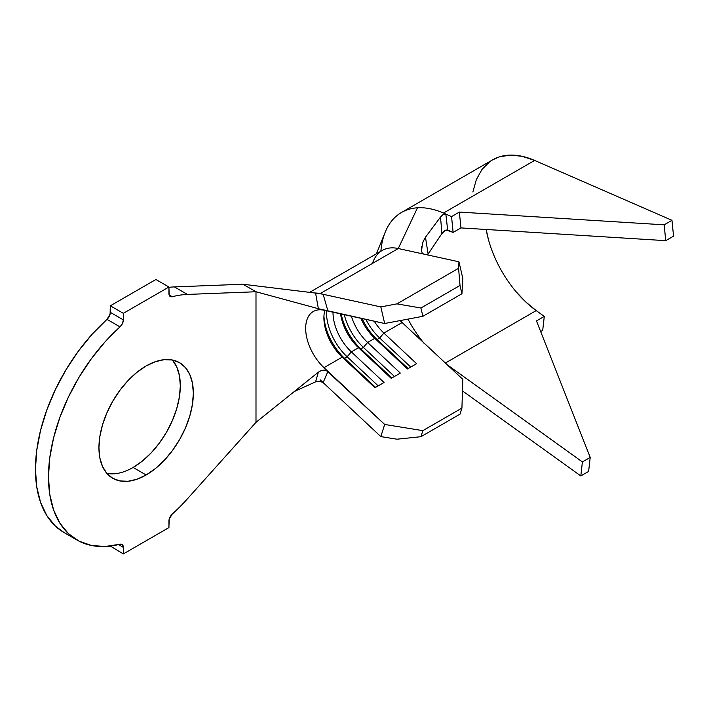 <?xml version="1.0" encoding="UTF-8"?>
<svg xmlns="http://www.w3.org/2000/svg" width="709" height="709" viewBox="0 0 709 709"><rect width="100%" height="100%" fill="white"/><g stroke="black" fill="none" stroke-linecap="round" stroke-linejoin="round"><path stroke-width="1.06" d="M133.115 467.453A66.761 38.543 120 0 0 174.751 414.605A66.761 38.543 120 0 0 172.367 360.004L179.519 362.654A66.761 38.543 -60 0 1 189.755 416.148A66.761 38.543 -60 0 1 146.143 474.977L133.115 467.453L146.143 474.977L136.934 479.249L128.072 481.251L119.918 480.932L112.758 478.283L106.891 473.408L102.53 466.504L99.845 457.828L98.932 447.716L99.845 436.558L102.53 424.788L106.891 412.842L112.758 401.197L119.918 390.287L128.072 380.538L136.934 372.322L146.143 365.959A66.761 38.543 -60 0 1 179.519 362.654L185.395 367.519L189.755 374.423L192.44 383.099L193.344 393.211L192.44 404.369L189.755 416.148L185.395 428.085L179.519 439.74L172.367 450.649L164.204 460.398L155.351 468.614L146.143 474.977A66.761 38.543 -60 0 1 112.758 478.283A66.761 38.543 -60 0 1 102.53 424.788A66.761 38.543 -60 0 1 146.143 365.959L155.351 361.687L164.204 359.676L172.367 360.004L176.727 366.907L179.421 375.584L180.325 385.696L179.421 396.854L176.727 408.623L172.367 420.57L166.5 432.215L159.348 443.125L151.185 452.874L142.332 461.089L133.115 467.453A66.761 38.543 120 0 1 106.891 473.408L115.053 473.736M425.71 344.627L462.817 379.35L461.931 408.092L460.008 414.153L420.933 436.709L460.008 414.153L461.931 408.092L422.865 430.647L420.933 436.709L396.96 439.208L380.822 436.593L323.136 382.612L319.573 381.141L315.567 381.867L318.385 372.163L255.993 422.325L255.993 291.753L187.415 294.421L174.396 286.906L242.974 284.238L255.993 291.753L255.993 422.325L187.415 498.844A138.122 79.745 -60 0 1 172.269 514.052A138.122 79.745 120 0 0 187.415 498.844L255.993 422.325L318.385 372.163L321.239 370.568L324.27 370.045L327.939 371.365L323.136 382.612L320.131 379.794L380.822 436.593L384.677 424.461L422.865 430.647L461.931 408.092L462.817 379.35L402.127 322.551L383.888 333.079A36.833 21.27 60 0 1 374.263 321.221A36.833 21.27 -120 0 0 383.888 333.079L416.6 363.69L407.48 368.955L374.777 338.344L367.617 342.474A36.833 21.27 60 0 1 351.389 316.214A36.833 21.27 -120 0 0 367.617 342.474L400.319 373.085L391.208 378.349L358.497 347.738L351.336 351.877A36.833 21.27 60 0 1 333.017 312.199A36.833 21.27 -120 0 0 351.336 351.877L384.048 382.488L374.928 387.752L342.217 357.141L323.986 367.661A36.833 21.27 60 0 1 313.298 311.499A36.833 21.27 60 0 1 323.986 310.223L327.939 311.083L323.986 310.223A36.833 21.27 60 0 0 305.668 328.364A36.833 21.27 60 0 0 323.986 367.661L327.939 371.365L323.986 367.661L342.217 357.141A36.833 21.27 60 0 1 323.898 317.836A36.833 21.27 60 0 1 324.828 310.409A36.833 21.27 -120 0 0 342.217 357.141L344.512 358.293A41.441 23.92 60 0 1 323.942 316.046A41.441 23.92 -120 0 0 344.512 358.293L342.217 357.141L374.928 387.752L384.048 382.488L351.336 351.877L347.118 356.787A41.441 23.92 60 0 1 326.548 310.781A41.441 23.92 -120 0 0 347.118 356.787L344.512 358.293L347.118 356.787L351.336 351.877L358.497 347.738A36.833 21.27 60 0 1 340.568 313.848A36.833 21.27 -120 0 0 358.497 347.738L360.792 348.89A41.441 23.92 60 0 1 341.171 313.981A41.441 23.92 -120 0 0 360.792 348.89L358.497 347.738L391.208 378.349L400.319 373.085L367.617 342.474L363.389 347.392A41.441 23.92 60 0 1 344.264 314.654A41.441 23.92 -120 0 0 363.389 347.392L360.792 348.89L363.389 347.392L367.617 342.474L374.777 338.344A36.833 21.27 60 0 1 360.846 318.288A36.833 21.27 -120 0 0 374.777 338.344L377.064 339.496A41.441 23.92 60 0 1 362.131 318.571A41.441 23.92 -120 0 0 377.064 339.496L374.777 338.344L407.48 368.955L416.6 363.69L383.888 333.079L379.669 337.989A41.441 23.92 60 0 1 365.862 319.387A41.441 23.92 -120 0 0 379.669 337.989L377.064 339.496L379.669 337.989L383.888 333.079L402.127 322.551L424.7 343.679M314.699 292.968A55.249 31.896 60 0 1 320.131 293.632L380.822 306.917L320.131 293.632L398.263 248.522L458.953 261.798L458.581 268.294L460.008 285.461L461.931 293.756L460.008 285.461L420.933 308.016L460.008 285.461L458.581 268.294L396.96 303.869L420.933 308.016L422.865 316.311L461.931 293.756L422.865 316.311L384.677 323.499L380.822 306.917L396.96 303.869L458.581 268.294L458.953 261.798L462.817 278.389L461.931 293.756L462.817 278.389L458.953 261.798L398.263 248.522A55.249 31.896 -120 0 0 382.222 250.445L309.629 292.356M319.422 293.588L323.136 294.288L327.939 311.083L384.677 323.499L318.385 308.699L315.567 293.074L242.974 284.238L174.396 286.906A138.122 79.745 120 0 0 168.928 287.349A138.122 79.745 120 0 1 174.396 286.906L187.415 294.421A138.122 79.745 120 0 0 172.269 296.716A138.122 79.745 -60 0 1 187.415 294.421L255.993 291.753L318.385 308.699L255.993 291.753L242.974 284.238L316.533 293.198M400.133 320.592A36.833 21.27 -120 0 0 402.127 322.551M77.077 540.081A138.122 79.745 -60 0 0 120.016 544.22L105.136 546.497L91.328 545.451L78.974 541.118L68.392 533.611L59.848 523.109L53.583 509.913L49.763 494.359L48.469 476.856L49.763 457.863L53.583 437.887L59.848 417.459L68.392 397.102L78.974 377.365L91.328 358.763L105.136 341.782L120.016 326.884A6.443 3.722 -60 0 0 123.348 319.883L122.418 323.605L120.016 326.884L106.988 319.36A6.443 3.722 120 0 0 110.329 312.368L123.348 319.883L123.348 313.325L168.928 287.012L168.928 293.57A6.443 3.722 -60 0 0 170.266 296.522A6.443 3.722 -60 0 0 172.269 296.716L169.097 294.882L172.269 296.716L169.859 296.22L169.167 295.112L168.928 287.012L155.909 279.497L168.928 287.012L123.348 313.325L110.329 305.809L155.909 279.497L110.329 305.809L123.348 313.325L123.348 319.883L110.329 312.368L110.329 305.809L110.09 314.184L106.988 319.36A138.122 79.745 120 0 0 64.058 532.565L77.077 540.081A138.122 79.745 -60 0 1 120.016 326.884L106.988 319.36L92.108 334.267L78.309 351.247L65.955 369.85L55.364 389.587L46.829 409.944L40.564 430.372L36.735 450.348L35.45 469.331L36.735 486.835L40.564 502.397L46.829 515.594L55.364 526.087L64.173 532.636M123.348 553.924L110.329 546.063L123.348 553.924L168.928 527.602L169.167 519.227L172.269 514.052A6.443 3.722 -60 0 0 168.928 521.044L168.928 527.602L123.348 553.924L123.348 547.366L123.348 553.924M118.536 544.583L123.348 547.366L118.536 544.583M120.016 544.22L122.418 544.716L123.348 547.366A6.443 3.722 -60 0 0 122.019 544.415A6.443 3.722 -60 0 0 120.016 544.22M319.511 381.141L323.136 382.612L327.939 371.365L384.677 424.461L326.335 370.408L321.239 370.568L318.385 372.163L315.567 381.867L294.341 391.492M323.136 294.288L327.939 311.083L318.385 308.699L315.567 293.074L321.496 293.951M372.837 262.463A55.249 31.896 60 0 1 398.263 248.522L320.131 293.632M394.461 376.47L363.389 347.392L394.461 376.47M391.855 377.977L360.792 348.89L391.855 377.977M410.741 367.067L379.669 337.989L410.741 367.067M408.136 368.574L377.064 339.496L408.136 368.574M378.189 385.864L347.118 356.787L378.189 385.864M375.584 387.371L344.512 358.293L375.584 387.371M384.677 323.499L380.822 306.917L396.96 303.869L420.933 308.016L422.865 316.311L384.677 323.499M396.96 439.208L380.822 436.593L384.677 424.461L422.865 430.647L420.933 436.709L396.96 439.208M447.636 365.091L582.39 461.931L580.813 475.943L462.463 390.889L580.813 475.943L582.39 461.931L447.335 364.86M423.131 241.53L425.48 237.214L440.528 216.998L442.974 214.579L445.846 214.091L443.471 213.054A101.29 58.484 -120 0 0 417.486 207.79L398.263 248.522L417.486 207.79A101.29 58.484 -120 0 0 384.26 234.67M424.39 343.714A82.873 47.849 60 0 1 407.985 319.112A82.873 47.849 60 0 0 423.184 342.243M423.61 254.07L422.218 253.033L421.545 251.075L421.74 246.315M380.866 251.225A101.29 58.484 60 0 1 401.524 212.452A101.29 58.484 60 0 1 417.486 207.79A101.29 58.484 60 0 1 443.471 213.054L534.621 160.429L671.972 220.313L664.156 224.824L459.361 212.071L451.553 216.582L445.846 214.091L447.671 230.044L445.846 214.091L451.553 216.582L453.131 232.419L447.671 230.044L444.516 230.717L441.902 233.562L428.059 254.141M425.48 237.214L428.103 254.07L441.902 233.562L440.528 216.998L425.48 237.214L428.103 254.07L427.562 254.93M492.498 159.924L499.118 156.946L509.993 155.094L521.957 156.264L534.621 160.429L671.972 220.313L673.55 236.15L665.733 240.661L460.947 227.908L665.733 240.661L664.156 224.824L671.972 220.313L673.55 236.15L665.733 240.661L664.156 224.824L459.361 212.071L460.947 227.908L459.361 212.071L451.553 216.582L453.131 232.419L460.947 227.908L453.131 232.419L446.085 229.938L441.902 233.562L440.528 216.998L442.974 214.579L445.846 214.091L443.471 213.054L534.621 160.429A101.29 58.484 -120 0 0 492.684 159.817L401.524 212.452M516.055 291.691L525.848 302.034L536.208 310.595L445.376 363.035L536.208 310.595L544.29 316.409L536.474 320.92L590.207 457.42L582.39 461.931L590.207 457.42L588.621 471.432L580.813 475.943L588.621 471.432L590.207 457.42L536.474 320.92L544.29 316.409L542.704 330.421L540.675 331.59L542.704 330.421L544.29 316.409L536.208 310.595A82.873 47.849 -120 0 1 486.17 229.477L488.528 239.881M472.876 191.971L476.351 179.563L482.023 169.389L489.689 161.767M421.518 250.88L422.608 242.957L424.78 238.251M420.402 339.655L424.487 343.448M376.417 253.795L385.102 232.428"/></g></svg>
